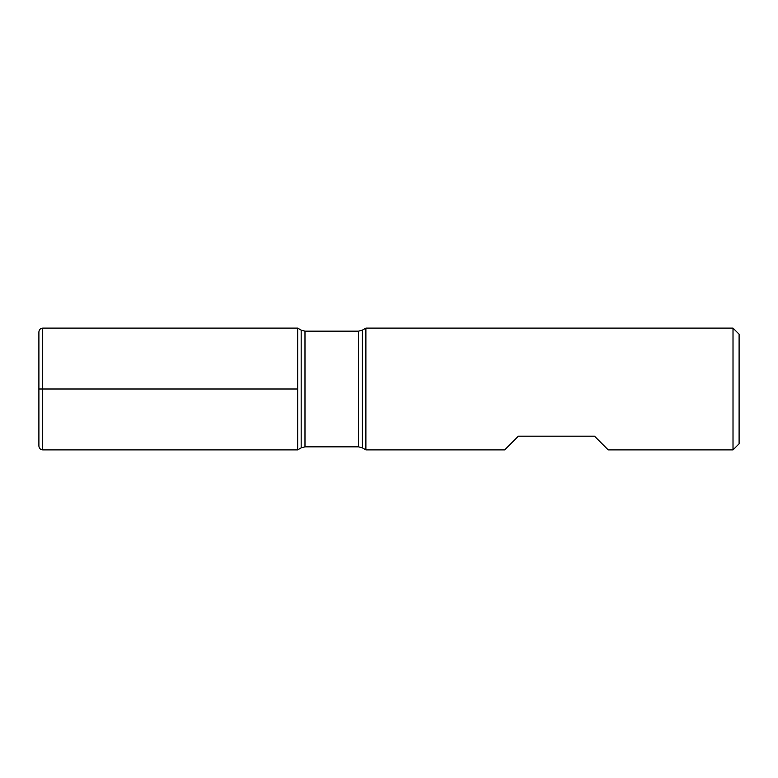<?xml version="1.0" encoding="UTF-8"?>
<svg xmlns="http://www.w3.org/2000/svg" width="778" height="778" viewBox="0 0 778 778"><rect width="100%" height="100%" fill="white"/><g stroke="black" fill="none" stroke-linecap="round" stroke-linejoin="round"><path stroke-width="1.17" d="M365.884 389L365.884 449.888L504.689 449.888L518.381 436.186L594.489 436.186L608.192 449.888L733.012 449.888L733.012 328.112L365.884 328.112L365.884 389M42.702 389L38.9 389L42.702 389L42.702 449.888L297.673 449.888L297.673 328.112L297.673 449.888L301.174 447.865L301.174 330.135L297.673 328.112L42.702 328.112L42.702 389L297.673 389M733.012 328.112L739.1 334.2L739.1 443.8L733.012 449.888M42.702 449.888C40.398 449.665 39.124 448.391 38.9 446.086L38.9 331.914C39.124 329.609 40.398 328.335 42.702 328.112M358.57 331.156L304.986 331.156L304.986 446.844L358.57 446.844L358.57 331.156L362.383 330.135L362.383 447.865L365.884 449.888M362.383 330.135L365.884 328.112M358.57 446.844L362.383 447.865M301.174 447.865L304.986 446.844M304.986 331.156L301.174 330.135"/></g></svg>
